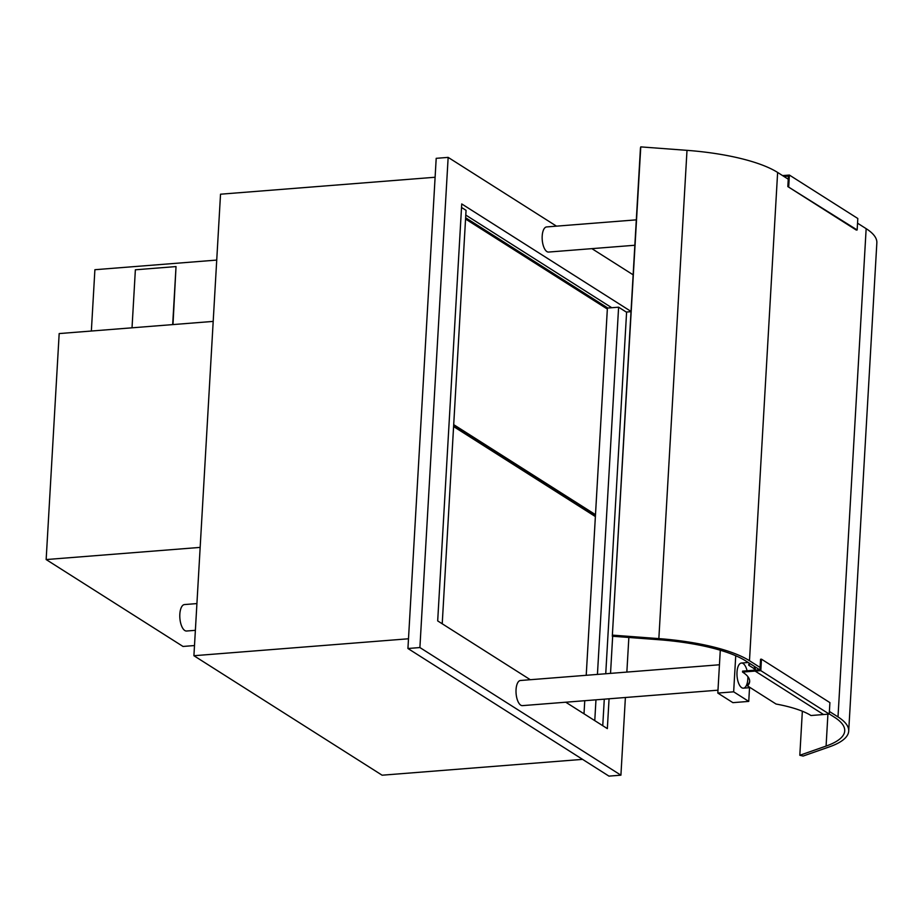 <?xml version="1.0" encoding="UTF-8"?>
<svg xmlns="http://www.w3.org/2000/svg" width="923" height="923" viewBox="0 0 923 923"><rect width="100%" height="100%" fill="white"/><g stroke="black" fill="none" stroke-linecap="round" stroke-linejoin="round"><path stroke-width="1.38" d="M194.499 645.546L183.019 646.458L46.15 559.557L59.176 333.572L213.19 321.4M200.164 547.397L46.15 559.557M195.376 630.328L186.573 631.02A13.268 5.676 -94.5 0 1 179.881 618.237A13.268 5.676 -94.5 0 1 184.485 604.565L196.922 603.584M465.78 215.059L611.753 307.728M435.102 177.251L220.528 194.199L193.911 655.722L408.497 638.774M582.563 759.364L382.11 775.205L193.911 655.722M216.732 260.078L94.896 269.712L91.354 331.034M172.982 324.584L176.028 266.574L135.369 269.793L132.024 327.815M172.682 324.608L176.028 266.574M453.701 424.638L595.485 514.665L607.415 307.774L465.63 217.747M626.279 312.055L631.02 311.686L626.279 312.055M461.731 203.937L631.032 311.432L461.731 203.937L437.687 620.902L461.731 203.937M607.346 728.616L565.741 702.207L607.346 728.616L609.065 698.78L607.346 728.616M530.321 679.72L437.687 620.902L530.321 679.72M612.664 636.247L610.53 673.375L612.664 636.247M436.198 158.329L448.151 157.383L419.896 647.554L620.914 775.182L625.39 697.5L620.914 775.182L419.896 647.554L448.151 157.383L556.477 226.147L448.151 157.383L436.198 158.329L407.931 648.5L608.949 776.116L620.914 775.182L608.949 776.116L407.931 648.5L419.896 647.554L407.931 648.5L436.198 158.329M633.143 274.823L591.897 248.645L633.143 274.823M626.855 672.082L628.851 637.458L626.855 672.082M453.585 426.553L595.381 516.568L586.22 675.301L595.45 515.299L453.666 425.284M584.005 713.802L584.755 700.707L584.005 713.802M783.904 176.443L788.427 176.085L787.827 186.584L856.256 230.035L857.155 229.965L857.813 218.497L789.384 175.058L783.696 175.508L783.65 176.281L783.696 175.508L782.566 175.589M787.827 186.584L857.155 229.965M788.715 186.515L789.384 175.058M605.742 673.755L626.59 312.262L618.606 307.186L597.435 674.413M595.97 699.819L594.77 720.632M618.606 307.186L607.403 308.074M602.754 725.697L604.288 699.161M442.221 623.786L466.057 210.34L461.523 207.456M636.316 219.847L546.612 226.931A12.61 5.388 85.5 0 0 542.239 239.922A12.61 5.388 85.5 0 0 548.608 252.06L634.851 245.253M747.861 676.628A12.61 5.388 -94.5 0 1 743.407 688.166A12.61 5.388 -94.5 0 1 741.723 687.704A12.61 5.388 -94.5 0 1 736.958 674.078A12.61 5.388 -94.5 0 1 741.423 663.037A12.61 5.388 -94.5 0 1 747.088 670.767M735.735 655.745L733.658 691.823L717.817 693.069L720.286 650.23M733.658 691.823L748.749 701.399L732.897 702.657L717.817 693.069M748.749 701.399L749.534 687.681M717.979 690.185L522.453 705.634A12.61 5.388 -94.5 0 1 520.757 705.16A12.61 5.388 -94.5 0 1 516.003 691.535A12.61 5.388 -94.5 0 1 520.468 680.493L719.444 664.768M749.984 663.591A73.321 20.271 3.3 0 1 748.738 665.241L754.368 668.817M761.463 659.172L760.806 670.64L755.129 671.079L755.176 670.133L759.964 669.752L760.564 659.253L761.463 659.172L829.904 702.622L829.235 714.079L823.558 714.529L755.129 671.079L742.542 672.082A73.321 20.271 -176.7 0 1 749.661 681.52A73.321 20.271 -176.7 0 1 747.549 685.927L747.607 684.981A73.321 20.271 -176.7 0 0 749.661 681.036M742.542 672.082L742.588 671.125L754.287 670.202L754.495 666.464M749.58 663.337A73.321 20.271 3.3 0 1 748.795 664.283L748.738 665.241M747.549 685.927L776.058 704.03A73.321 20.271 -176.7 0 1 810.971 715.521L823.558 714.529L755.129 671.079L755.36 667.006M465.561 219.028L607.346 309.043L595.416 515.934L453.631 425.918M760.806 670.64L829.235 714.079M640.77 146.884L612.307 636.224L640.458 147.957L640.77 146.884L687 150.345A110.137 30.459 3.3 0 1 777.628 172.451L788.254 179.2M857.548 223.193L866.155 228.662A110.137 30.459 3.3 0 1 876.85 242.841L848.699 731.108A110.137 30.459 -176.7 0 0 838.003 716.917L829.396 711.448M760.091 667.456L749.476 660.718A110.137 30.459 -176.7 0 0 658.849 638.612L612.618 635.139M802.352 711.229L799.814 755.268L803.091 756.064L829.362 746.869A110.137 30.459 -176.7 0 0 848.699 731.108M829.246 713.917L834.415 717.206A106.157 29.351 3.3 0 1 844.718 730.878A106.157 29.351 3.3 0 1 826.085 746.072L799.814 755.268M612.307 636.224L658.537 639.697A106.157 29.351 3.3 0 1 745.888 660.995L759.71 669.775M658.849 638.612L687 150.345M777.628 172.451L749.476 660.718M866.155 228.662L838.003 716.917M827.919 714.183L826.085 746.072M748.253 662.495L741.423 663.037M750.226 687.635L743.407 688.166"/></g></svg>
